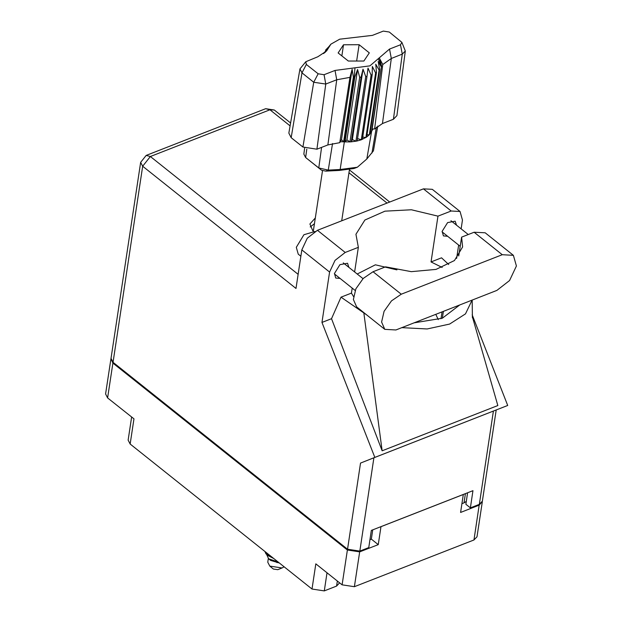 <?xml version="1.0" encoding="UTF-8"?>
<svg xmlns="http://www.w3.org/2000/svg" width="622" height="622" viewBox="0 0 622 622"><rect width="100%" height="100%" fill="white"/><g stroke="black" fill="none" stroke-linecap="round" stroke-linejoin="round"><path stroke-width="0.93" d="M327.04 572.8L324.303 590.9L336.588 586.095L339.612 582.822M336.588 586.095L337.357 581.018M110.973 358.777L112.893 363.1L107.629 397.893L133.932 418.863L130.13 444.046L312.026 589.042L315.828 563.866L342.139 584.836L347.403 550.042L359.679 551.901L378.254 544.631L380.975 526.663L463.343 494.451L460.63 512.419L479.197 505.157L482.314 501.596M112.893 363.1L347.403 550.042M324.303 590.9L312.026 589.042M130.13 444.046L128.116 440.119L131.615 417.012M482.275 502.001L477.02 536.794L473.941 539.95L354.423 586.694L342.139 584.836M461.944 503.688L463.996 502.887L465.388 493.65M466.306 501.348L463.996 502.887M369.942 539.671L371.342 539.118L372.733 529.89M371.342 539.118L378.254 544.631M107.629 397.893L105.616 393.967L110.879 359.174M496.885 290.427L509.55 280.553L516.384 266.006L513.36 255.292L502.281 254.717L401.283 294.222L391.495 300.885L384.093 311.319L381.589 322.017L384.808 329.357L395.887 329.932L496.885 290.427M300.861 256.256L298.272 254.188L296.336 247.323L303.901 234.704L315.043 231.477M409.89 194.173L422.47 189.251M456.532 225.234L455.18 221.168L447.63 222.575L442.149 231.33L443.439 235.901L447.7 236.306M348.856 267.343L347.511 263.277L339.954 264.684L334.48 273.447L335.763 278.011L340.032 278.415M315.338 217.957L309.919 223.982L312.858 230.933M310.199 226.952L314.475 223.679M458.741 255.961L461.594 237.114L474.081 232.231L502.281 254.717M513.36 255.292L485.152 232.807L474.081 232.231M301.825 249.896L295.986 288.468L142.663 166.237L113.01 362.299L347.519 549.242L360.558 463.056L374.848 457.434L321.947 322.445L329.574 272.024L301.825 249.896L307.291 238.242L317.445 230.327L345.202 252.454L335.048 260.361L329.574 272.024M461.112 228.88L462.449 220.056L460.023 211.472L451.152 211.013L423.395 188.886L317.445 230.327M423.395 188.886L432.267 189.352L460.023 211.472M456.641 258.449L458.663 245.045M451.152 211.013L437.966 216.168L431.046 261.948L442.133 267.499M448.695 264.467L441.519 257.858L431.046 261.948M353.529 296.523L351.453 293.079L340.988 297.168L331.534 318.697L382.172 450.771L497.818 405.536L472.308 316.59M331.534 318.697L321.947 322.445M496.193 409.999L482.4 501.2L479.321 504.356L493.425 411.08L507.723 405.466L374.848 457.434M507.723 405.466L472.199 314.841M354.649 271.962L358.381 247.299L345.202 252.454M351.453 293.079L352.207 288.126M113.01 362.299L111.004 358.373L140.65 162.319L142.663 166.237L150.407 156.534L298.132 274.294M479.321 504.356L470.387 507.847L472.977 490.68L371.334 530.434L368.737 547.601L359.804 551.1L347.519 549.242M470.387 507.847L465.862 504.248L467.596 492.787M493.425 411.08L373.908 457.823L359.804 551.1M360.558 463.056L373.908 457.823M437.966 216.168L411.383 209.793L384.948 211.2L364.904 220.064L355.978 234.284L358.381 247.299M438.253 319.654L435.797 314.32M396.906 269.886L375.377 264.824L357.23 274.014M340.988 297.168L366.894 315.066M401.641 327.677L427.135 328.929L449.659 324.07L465.52 313.908L472.137 300.107M459.619 305.005L442.335 318.231L414.159 322.779M382.172 450.771L363.862 313.076M461.594 237.114L462.605 246.911L454.418 260.532L435.999 269.435L411.282 271.697L385.562 266.854L373.083 271.736L363.287 278.399L355.893 288.833L353.382 299.532L356.608 306.871L384.808 329.357M268.346 558.54L267.794 562.21L269.785 566.121L273.408 569.021L277.785 569.682M269.785 566.121L282.077 567.987L284.083 566.774M264.956 551.52L265.998 553.875L272.273 557.351M270.982 556.325L266.092 553.277L265.19 551.706M266.698 554.591L268.657 558.805L270.648 560.399L279.309 562.964M278.742 562.513L276.774 562.529L278.975 562.7M268.657 558.805L278.065 561.969M273.905 558.657L268.121 555.633M401.859 42.374L389.279 32.002L383.339 31.1L372.391 35.384L339.682 39.163L330.881 44.201L326.558 51.012L317.834 56.719L305.799 61.71L306.366 64.424L318.122 73.793L324.062 74.694L335.009 70.41L369.973 65.87L389.566 49.076L400.514 44.792L401.859 42.374L405.287 50.981L396.922 115.591L393.392 119.276L402.247 54.145L391.3 58.429L382.787 64.548L374.615 129.003L382.444 123.553L393.392 119.276M370.284 131.607L371.513 131.514L372.866 128.964L374.615 129.003M367.066 134.671L369.305 134.78L371.513 131.514L381.442 66.5L378.37 58.67M369.903 134.095L379.684 69.431L379.086 70.115L369.305 134.78L366.708 137.019L376.489 72.354L375.634 72.922L372.314 66.453L372.181 74.679L371.101 75.106L367.999 68.14L366.957 76.312L365.705 76.568L363.007 69.166L361.055 77.167L359.703 77.245L357.572 69.477L354.797 77.206L353.397 77.12L343.616 141.785L345.016 141.87L354.797 77.206M379.684 69.431L378.137 61.438L381.294 66.849M376.489 72.354L375.742 64.183L379.086 70.115M362.75 137.034L365.853 137.586L375.634 72.922M371.101 75.106L361.32 139.771L366.708 137.019M362.401 139.351L372.181 74.679M365.705 76.568L355.932 141.233L357.176 140.976L366.957 76.312M359.703 77.245L349.922 141.909L351.282 141.832L361.055 77.167M325.531 50.794L330.881 44.201M325.64 50.094L328.921 46.642L323.673 53.593M340.265 141.715L343.616 141.785L341.462 139.639L339.736 142.64L327.895 144.887L336.743 79.764L325.796 84.048L313.698 82.221L301.95 72.852L299.975 68.925L305.799 61.71M324.062 74.694L325.796 84.048L316.948 149.171L327.895 144.887M316.948 149.171L302.898 147.049L313.698 82.221L318.122 73.793M306.366 64.424L301.95 72.852L291.143 137.68L302.898 147.049M291.143 137.68L288.865 133.124L299.975 68.925M304.586 148.153L303.824 154.062L305.635 157.529L318.744 167.979L328.237 170.094L340.125 169.456L357.3 167.217L366.848 159.007L373.464 150.866L377.764 126.033M366.848 159.007L371.661 131.164L381.442 66.5L371.847 130.744M357.533 138.582L361.32 139.771L357.176 140.976M352.363 139.553L355.932 141.233L351.282 141.832L352.363 139.553L363.007 69.166M346.928 139.872L349.922 141.909L345.016 141.87L346.928 139.872L357.572 69.477M357.3 167.217L354.004 168.508L339.371 170.42L325.796 171.143L321.504 170.187L305.635 157.529L306.778 149.093M363.878 61.01L369.289 52.847L359.112 44.73L343.523 44.784L338.111 52.948L348.289 61.057L363.878 61.01M339.736 142.64L349.961 77.392L336.743 79.764L335.009 70.41M405.287 50.981L402.247 54.145L400.514 44.792M381.628 66.08L379.607 58.491L382.787 64.548M323.697 53.445L327.444 49.589L324.855 52.668M341.462 139.639L352.106 69.244L353.397 77.12M352.106 69.244L349.961 77.392M372.119 128.948L372.866 128.964M341.836 55.918L343.523 44.784M356.647 61.034L359.112 44.73M359.679 551.901L354.423 586.694M473.941 539.95L479.197 505.157M290.116 125.885L269.925 109.791L150.407 156.534L146.139 155.453L140.65 162.319M387.008 203.122L348.965 172.792M441.037 318.721L442.079 311.863M442.335 318.231L443.377 311.358M269.925 109.791L274.325 110.016L265.656 108.71L269.925 109.791M373.083 271.736L401.283 294.222M389.566 49.076L391.3 58.429L382.444 123.553M339.371 170.42L340.125 169.456L344.386 141.832L354.167 77.167L354.991 67.814M329.03 47.124L323.883 53.026M321.504 170.187L318.744 167.979L321.543 147.375M371.972 152.989L376.364 127.137M332.568 143.495L328.237 170.094L325.796 171.143M468.203 234.533L450.919 220.756M363.038 278.648L343.243 262.865M355.17 290.49L334.418 273.944M460.21 246.281L442.087 231.835M472.184 300.084L472.417 317.749M389.769 202.041L349.408 169.868M290.614 123L274.325 110.016M265.656 108.71L146.139 155.453M341.696 220.841L349.408 169.845M277.777 569.682L282.093 567.987M313.371 230.98L322.476 170.762M308.388 159.737L305.627 157.522"/></g></svg>

